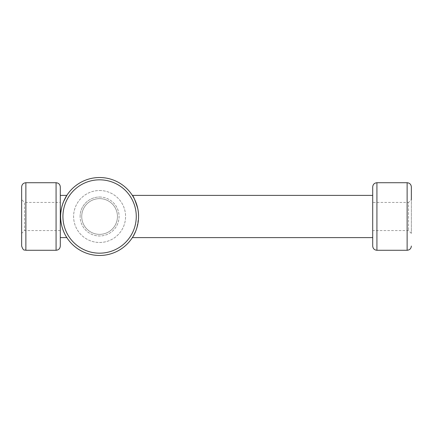 <?xml version="1.0" encoding="UTF-8"?>
<svg xmlns="http://www.w3.org/2000/svg" width="433" height="433" viewBox="0 0 433 433"><rect width="100%" height="100%" fill="white"/><g stroke="black" fill="none" stroke-linecap="round" stroke-linejoin="round"><path stroke-width="0.32" stroke-dasharray="2.17 1.62" d="M63.591 201.583L61.432 208.603M60.847 212.316C59.24 223.661 64.923 235.151 66.563 237.176M60.295 195.391L60.295 237.609L60.295 195.391M60.295 246.052L60.295 186.948M21.65 246.052L21.65 186.948M21.65 199.613L21.65 233.387L21.65 199.613L24.465 202.428L24.465 230.572L24.465 202.428L60.295 202.428L60.295 230.572L60.295 202.428M80.11 216.5A19.485 19.485 0 0 1 99.595 197.015A19.485 19.485 0 0 1 119.08 216.5A19.485 19.485 0 0 1 99.595 235.985A19.485 19.485 0 0 1 80.11 216.5M99.595 197.015A19.485 19.485 0 0 1 116.466 226.243A19.485 19.485 0 0 1 82.719 226.243A19.485 19.485 0 0 1 99.595 197.015M99.595 198.639A17.861 17.861 0 0 1 115.059 225.431A17.861 17.861 0 0 1 84.126 225.431A17.861 17.861 0 0 1 99.595 198.639A17.861 17.861 0 0 1 115.059 225.431A17.861 17.861 0 0 1 84.126 225.431A17.861 17.861 0 0 1 99.595 198.639M99.595 190.52A25.98 25.98 0 0 1 122.095 229.49A25.98 25.98 0 0 1 77.096 229.49A25.98 25.98 0 0 1 99.595 190.52A25.98 25.98 0 0 1 122.095 229.49A25.98 25.98 0 0 1 77.096 229.49A25.98 25.98 0 0 1 99.595 190.52M99.595 179.825A36.675 36.675 0 0 1 131.356 234.838A36.675 36.675 0 0 1 67.835 234.838A36.675 36.675 0 0 1 99.595 179.825M99.595 177.53A38.97 38.97 0 0 1 133.342 235.985A38.97 38.97 0 0 1 65.843 235.985A38.97 38.97 0 0 1 99.595 177.53M138.565 216.446C137.348 227.46 135.367 234.372 132.628 237.176M132.617 237.187L133.445 235.801M135.567 231.482L136.731 228.31M137.716 224.586C138.836 219.222 138.836 213.848 137.726 208.457M372.705 202.428L372.705 230.572L372.705 202.428L408.535 202.428L408.535 230.572L408.535 202.428L411.35 199.613L411.35 233.387L411.35 186.948M372.705 237.609L372.705 186.948M56.073 250.274L56.073 182.726M25.872 250.274L25.872 182.726M407.128 250.274L407.128 182.726M376.926 250.274L376.926 182.726M60.295 230.572L24.465 230.572L21.65 233.387M411.35 233.387L408.535 230.572L372.705 230.572"/><path stroke-width="0.65" d="M66.563 237.176L66.834 237.609C66.796 237.695 60.387 228.072 60.625 216.565C60.355 204.961 66.796 195.305 66.834 195.391L63.591 201.583M61.432 208.603L60.847 212.316M66.834 195.391L60.295 195.391M25.872 182.726L56.073 182.726C58.639 182.975 60.046 184.382 60.295 186.948L60.295 246.052C60.046 248.618 58.639 250.025 56.073 250.274L25.872 250.274C24.589 249.462 23.62 251.79 21.65 246.052L21.65 186.948C21.899 184.382 23.306 182.975 25.872 182.726L25.872 250.274M99.595 177.53A38.97 38.97 0 0 1 133.342 235.985A38.97 38.97 0 0 1 65.843 235.985A38.97 38.97 0 0 1 99.595 177.53M99.595 179.825A36.675 36.675 0 0 1 131.356 234.838A36.675 36.675 0 0 1 67.835 234.838A36.675 36.675 0 0 1 99.595 179.825M137.726 208.457C135.112 200.23 133.321 195.873 132.352 195.391C132.384 195.294 138.804 204.933 138.565 216.446M132.628 237.176L132.352 237.609L372.705 237.609L372.705 246.052L372.705 186.948C372.954 184.382 374.361 182.975 376.926 182.726L376.926 250.274C374.361 250.025 372.954 248.618 372.705 246.052M132.406 237.528L132.617 237.187M133.445 235.801L135.567 231.482M136.731 228.31L137.716 224.586M411.35 199.613L411.35 186.948C411.101 184.382 409.694 182.975 407.128 182.726L376.926 182.726M372.705 195.391L132.352 195.391M56.073 182.726L56.073 250.274M407.128 182.726L407.128 250.274C409.694 250.025 411.101 248.618 411.35 246.052M66.834 237.609L60.295 237.609M407.128 250.274L376.926 250.274"/></g></svg>
